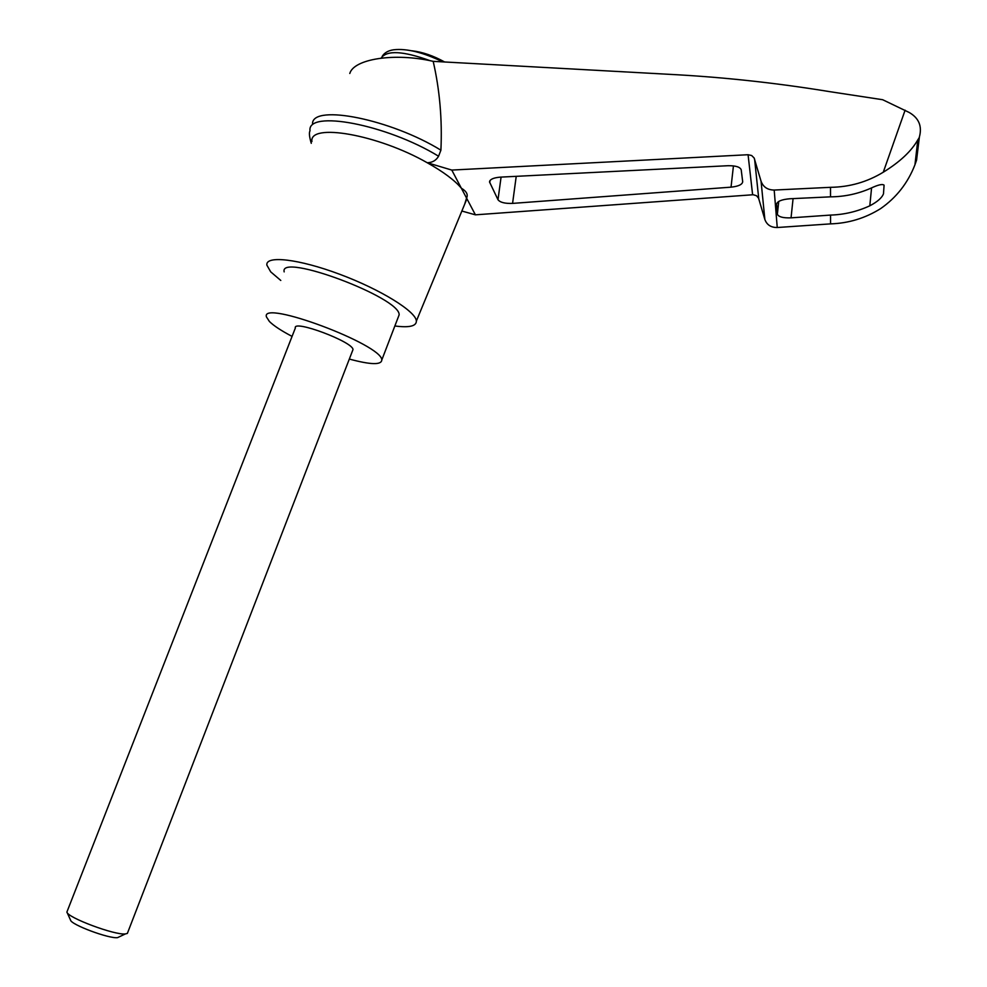 <?xml version="1.0" encoding="UTF-8"?>
<svg xmlns="http://www.w3.org/2000/svg" width="987" height="987" viewBox="0 0 987 987"><rect width="100%" height="100%" fill="white"/><g stroke="black" fill="none" stroke-linecap="round" stroke-linejoin="round"><path stroke-width="1.48" d="M349.793 73.482C353.864 58.875 394.837 52.459 433.194 61.354L677.329 74.765C727.752 77.665 778.546 83.29 829.709 91.655L882.674 99.724L909.212 112.481C918.885 118.082 922.277 126.237 919.39 136.971L916.578 160.091L914.949 164.767L917.824 139.846C911.408 151.171 899.897 161.967 883.266 172.219C867.104 182.04 849.511 187.074 830.499 187.32L830.511 196.845C844.527 196.746 857.962 193.871 870.793 188.246C878.072 184.803 882.501 183.779 884.081 185.174L883.488 193.748C882.033 197.758 877.468 201.78 869.806 205.802C857.271 211.576 844.181 214.66 830.536 215.08L830.548 223.876C848.573 223.296 865.266 218.213 880.626 208.615C896.443 197.585 907.88 182.965 914.949 164.767M312.509 123.326C313.496 103.968 390.877 119.353 440.905 150.184C442.312 119.563 439.733 89.953 433.194 61.354M461.854 211.033L475.401 214.833L753.192 194.735L756.474 195.697L758.571 198.202L764.863 219.484C766.874 224.888 770.995 227.565 777.25 227.516L830.548 223.876M830.499 187.32L774.19 190.047C767.578 189.973 763.198 187.036 761.063 181.263L754.142 157.994L751.65 155.514L748.072 154.725L451.787 170.072L461.336 188.184C466.543 191.318 468.282 194.612 466.567 198.091L475.401 214.833M310.004 130.778C306.92 109.471 386.596 124.337 438.573 156.23C436.081 160.474 432.294 162.645 427.211 162.732C443.225 171.726 454.6 180.202 461.336 188.184L466.567 198.091L464.692 204.161M512.574 203.396C504.986 203.667 500.113 202.446 497.991 199.719L489.552 182.027C489.823 179.35 493.438 177.722 500.384 177.129L727.974 165.717C735.648 165.606 740.065 166.963 741.2 169.776L742.693 181.731C742.323 184.544 738.436 186.358 731.034 187.16L512.574 203.396L516.226 176.34M830.536 215.08L791.043 217.843C783.172 218.127 778.607 216.93 777.361 214.241L776.559 204.284C777.176 201.311 781.63 199.473 789.896 198.757L830.511 196.845M919.193 137.761L917.824 139.846M444.619 61.984C433.453 55.778 422.596 52.04 412.06 50.793M127.755 932.407L127.36 933.418L125.386 933.924C114.948 935.405 67.239 917.565 66.894 912.05L295.347 328.029C292.448 319.134 353.26 341.872 352.988 349.583L352.556 350.718M119.501 936.712L117.539 937.65C109.026 938.884 70.891 924.622 70.533 920.081L67.054 912.407M292.066 336.394C281.32 330.756 273.769 325.796 269.414 321.491L266.441 316.901C260.297 299.012 382.685 344.771 381.784 360.021C381.414 365.104 370.606 364.783 349.324 359.071M284.17 271.881C278.803 252.117 400.771 297.716 399.13 314.865L398.131 317.469M438.573 156.23L440.905 150.184M916.898 157.365L916.578 160.091M451.787 170.072L427.211 162.732C377.811 134.454 308.906 122.622 311.917 141.573M280.789 280.456L270.709 271.857L266.872 265.145C265.256 255.139 298.802 258.915 339.725 274.275C380.624 289.499 416.008 311.497 416.378 321.034C416.403 326.191 409.223 327.844 394.862 325.981M748.072 154.725L752.612 194.747M754.586 159.067L758.744 198.708M761.063 181.263L764.863 219.484M774.19 190.047L777.25 227.516M869.806 205.802L871.57 187.912M905.116 110.174L883.266 172.219M430.295 60.75C403.103 50.917 386.719 50.041 381.118 58.122M442.793 61.885C423.078 52.36 406.73 48.326 393.739 49.769C388.397 50.497 384.572 52.656 382.253 56.234M497.991 199.719L501.075 177.105M731.034 187.16L733.44 165.89M489.749 182.669L490.045 180.485M791.043 217.843L793.079 198.609M777.337 214.105L778.706 201.459M776.559 204.284L776.621 203.655M919.131 137.711L919.39 136.971M127.36 933.418L352.988 349.583M117.539 937.65L125.386 933.924M399.13 314.865L381.784 360.021M489.688 181.114L489.552 182.027M778.743 201.447L777.361 214.241M310.004 130.876C308.906 132.653 309.338 136.811 311.275 143.337M416.378 321.034L466.654 199.423"/></g></svg>
